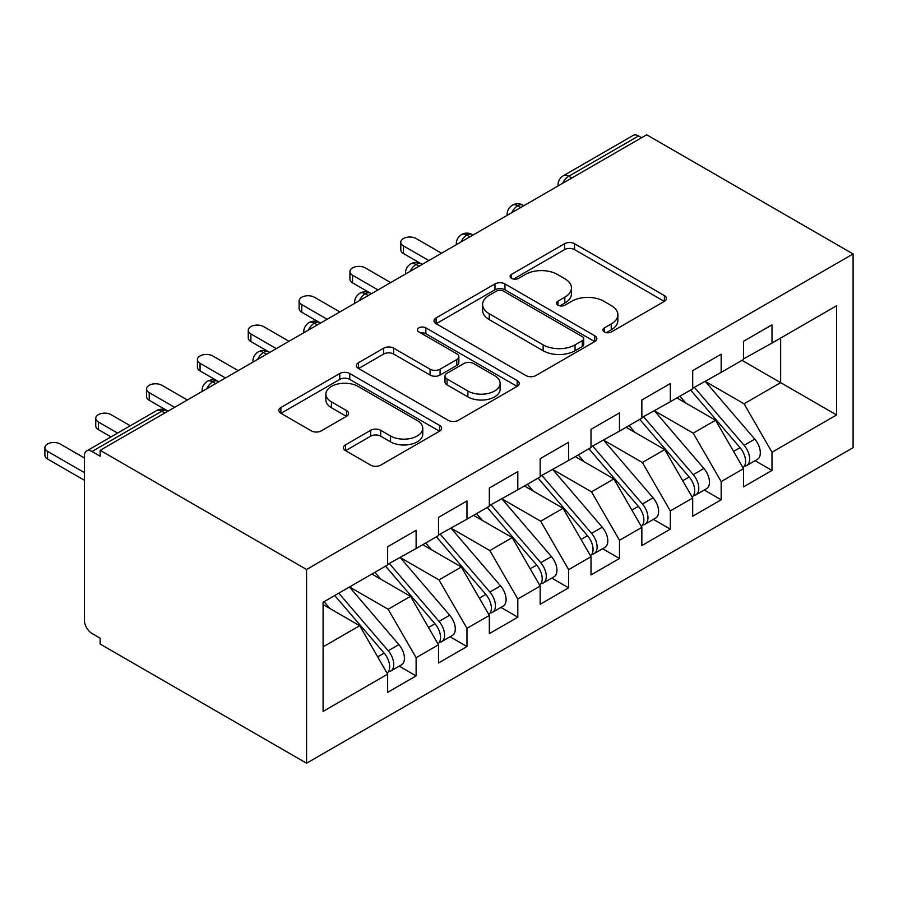 <?xml version="1.0" encoding="UTF-8"?>
<svg xmlns="http://www.w3.org/2000/svg" width="898" height="898" viewBox="0 0 898 898"><rect width="100%" height="100%" fill="white"/><g stroke="black" fill="none" stroke-linecap="round" stroke-linejoin="round"><path stroke-width="1.35" d="M604.376 331.968A4.939 2.851 0 0 0 611.37 331.968L664.385 301.358A7.061 4.075 0 0 0 666.451 298.473A7.061 4.075 0 0 0 664.385 295.588L574.563 243.728A7.061 4.075 0 0 0 564.584 243.728L511.557 274.339A4.939 2.851 0 0 0 510.109 276.36A4.939 2.851 0 0 0 511.557 278.38A4.939 2.851 0 0 0 518.55 278.38L525.409 274.418A22.585 13.043 0 0 1 557.344 274.418L564.831 278.739A22.585 13.043 0 0 1 571.442 287.955A22.585 13.043 0 0 1 564.831 297.182L557.972 301.144A4.939 2.851 0 0 0 556.524 303.154A4.939 2.851 0 0 0 557.972 305.174A4.939 2.851 0 0 0 564.954 305.174L571.813 301.212A22.585 13.043 0 0 1 603.759 301.212L611.235 305.533A22.585 13.043 0 0 1 617.858 314.749A22.585 13.043 0 0 1 611.235 323.976L604.376 327.938A4.939 2.851 0 0 0 602.928 329.948A4.939 2.851 0 0 0 604.376 331.968L604.376 327.938M345.506 444.836A7.061 4.075 0 0 0 343.44 447.72A7.061 4.075 0 0 0 345.506 450.594L370.706 465.153A7.061 4.075 0 0 0 380.685 465.153L439.571 431.152A7.061 4.075 0 0 0 441.636 428.267A7.061 4.075 0 0 0 439.571 425.394L349.749 373.523A7.061 4.075 0 0 0 339.77 373.523L280.883 407.524A7.061 4.075 0 0 0 278.818 410.408A7.061 4.075 0 0 0 280.883 413.282L311.325 430.86A7.061 4.075 0 0 0 321.304 430.86L346.505 416.313A7.061 4.075 0 0 0 348.57 413.428A7.061 4.075 0 0 0 346.505 410.554L331.407 401.833A18.88 10.899 0 0 1 325.873 394.132A18.88 10.899 0 0 1 337.536 384.063A18.88 10.899 0 0 1 358.111 386.421L417.244 420.567A18.88 10.899 0 0 1 422.767 428.267A18.88 10.899 0 0 1 411.116 438.336A18.88 10.899 0 0 1 390.54 435.979L380.685 430.288A7.061 4.075 0 0 0 370.706 430.288L345.506 444.836L345.506 450.594M646.683 134.779L853.1 253.954L306.566 569.489L100.149 450.325L646.683 134.779M525.902 375.544A7.061 4.075 0 0 0 535.881 375.544L594.768 341.543A7.061 4.075 0 0 0 596.844 338.669A7.061 4.075 0 0 0 594.768 335.785L504.945 283.925A7.061 4.075 0 0 0 494.966 283.925L436.08 317.926A7.061 4.075 0 0 0 434.015 320.799A7.061 4.075 0 0 0 436.08 323.684L525.902 375.544M420.836 333.035A4.939 2.851 0 0 1 425.854 333.73L425.854 327.86L517.169 380.584A7.061 4.075 0 0 1 519.235 383.468A7.061 4.075 0 0 1 517.169 386.353L458.283 420.343A7.061 4.075 0 0 1 448.304 420.343L358.482 368.483L358.482 362.725A7.061 4.075 0 0 0 356.416 365.609A7.061 4.075 0 0 0 358.482 368.483M358.482 362.725L383.682 348.177A7.061 4.075 0 0 1 393.661 348.177L430.086 369.201A7.061 4.075 0 0 0 440.076 369.201L456.79 359.559A7.061 4.075 0 0 0 458.856 356.674A7.061 4.075 0 0 0 456.79 353.79L418.861 331.901A4.939 2.851 0 0 1 417.413 329.88A4.939 2.851 0 0 1 420.466 327.242A4.939 2.851 0 0 1 425.854 327.86M100.149 450.325L100.149 456.195L92.023 451.492A10.787 6.23 -120 0 0 86.623 450.964A10.787 6.23 -120 0 0 84.39 455.892L84.39 620.271A10.787 6.23 -120 0 0 92.023 633.483L100.149 638.175L100.149 644.046L306.566 763.221L306.566 569.489M306.566 763.221L853.1 447.675L853.1 253.954M742.017 360.356L836.577 414.955L836.577 305.758L772.011 343.036L772.011 324.84L743.544 341.274L743.544 359.469L721.173 372.389L721.173 354.194L692.695 370.627L692.695 388.823L670.323 401.743L670.323 383.547L641.857 399.98L641.857 418.176L619.485 431.096L619.485 412.9L591.019 429.334L591.019 447.53L568.647 460.45L568.647 442.243L540.181 458.687L540.181 476.883L517.809 489.803L517.809 471.596L489.331 488.041L489.331 506.236L466.971 519.156L466.971 500.949L438.493 517.394L438.493 535.59L416.122 548.51L416.122 530.303L387.655 546.747L387.655 564.943L323.089 602.221L323.089 711.407L387.655 674.14L359.694 625.704L323.089 604.567M836.577 414.955L772.011 452.233L744.049 403.797L705.413 381.493M755.106 460.674L772.011 470.429L772.011 452.233M772.011 470.429L743.544 486.862L743.544 468.666L721.173 481.586L693.211 433.15L654.563 410.846M704.268 490.027L721.173 499.782L721.173 481.586M721.173 499.782L692.695 516.215L692.695 498.02L670.323 510.94L642.362 462.504L603.725 440.2M653.43 519.381L670.323 529.135L670.323 510.94M670.323 529.135L641.857 545.569L641.857 527.373L619.485 540.282L591.524 491.857L552.887 469.542M602.592 548.734L619.485 558.489L619.485 540.282M619.485 558.489L591.019 574.922L591.019 556.726L568.647 569.635L540.686 521.21L502.049 498.895M551.754 578.087L568.647 587.842L568.647 569.635M568.647 587.842L540.181 604.275L540.181 586.08L517.809 598.988L489.848 550.564L451.2 528.249M500.904 607.43L517.809 617.195L517.809 598.988M517.809 617.195L489.331 633.629L489.331 615.433L466.971 628.342L439.01 579.917L400.362 557.602M450.066 636.783L466.971 646.549L466.971 628.342M466.971 646.549L438.493 662.982L438.493 644.786L416.122 657.695L388.161 609.259L349.524 586.955M399.228 666.136L416.122 675.891L416.122 657.695M416.122 675.891L387.655 692.336L387.655 674.14M387.655 564.359L416.122 548.51M323.089 646.841L359.694 625.704M438.493 535.006L466.971 519.156M388.161 609.259L410.532 596.351L371.895 574.047M438.493 644.786L410.532 596.351M489.331 505.653L517.809 489.803M439.01 579.917L461.37 566.997L422.734 544.693M489.331 615.433L461.37 566.997M540.181 476.299L568.647 460.45M489.848 550.564L512.219 537.644L473.572 515.34M540.181 586.08L512.219 537.644M591.019 446.946L619.485 431.096M540.686 521.21L563.057 508.29L524.421 485.986M591.019 556.726L563.057 508.29M641.857 417.592L670.323 401.743M591.524 491.857L613.895 478.937L575.259 456.633M641.857 527.373L613.895 478.937M692.695 388.239L721.173 372.389M642.362 462.504L664.733 449.584L626.097 427.28M692.695 498.02L664.733 449.584M641.599 137.72L638.557 135.957L568.771 176.244L571.824 178.006M562.676 183.282A10.787 6.23 120 0 1 568.771 176.244A10.787 6.23 60 0 0 563.383 175.705L633.157 135.418A10.787 6.23 60 0 1 638.557 135.957M743.544 358.886L772.011 343.036M744.049 403.797L780.654 382.66L780.654 338.052L836.577 305.758M693.211 433.15L715.571 420.23L676.935 397.926M743.544 468.666L715.571 420.23M520.728 207.505L517.675 205.743A10.787 6.23 -120 0 0 512.287 205.204A10.787 6.23 -120 0 0 512.163 205.283C508.807 207.73 507.134 210.772 507.146 214.398A10.787 6.23 0 0 0 507.258 215.284M469.89 236.859L466.837 235.096A10.787 6.23 -120 0 0 461.449 234.558A10.787 6.23 -120 0 0 461.325 234.636C457.958 237.083 456.285 240.114 456.307 243.751A10.787 6.23 0 0 0 456.409 244.638M419.052 266.201L415.999 264.45A10.787 6.23 -120 0 0 410.611 263.911A10.787 6.23 -120 0 0 410.476 263.99C407.12 266.437 405.447 269.467 405.469 273.104A10.787 6.23 0 0 0 405.57 273.991M368.214 295.554L365.16 293.792A10.787 6.23 -120 0 0 359.761 293.264A10.787 6.23 -120 0 0 359.638 293.343C356.281 295.79 354.609 298.821 354.62 302.458A10.787 6.23 0 0 0 354.732 303.333M317.364 324.908L314.322 323.145A10.787 6.23 -120 0 0 308.923 322.618A10.787 6.23 -120 0 0 308.8 322.696C305.443 325.143 303.771 328.174 303.782 331.811A10.787 6.23 0 0 0 303.894 332.687M266.526 354.261L263.473 352.499A10.787 6.23 -120 0 0 258.085 351.971A10.787 6.23 -120 0 0 257.962 352.05C254.605 354.486 252.933 357.527 252.944 361.164A10.787 6.23 0 0 0 253.056 362.04M215.688 383.614L212.635 381.852A10.787 6.23 -120 0 0 207.247 381.324A10.787 6.23 -120 0 0 207.124 381.392C203.756 383.839 202.084 386.881 202.106 390.507A10.787 6.23 0 0 0 202.207 391.393M606.352 332.664L611.235 329.847A22.585 13.043 0 0 0 617.858 320.62L617.858 314.749M571.442 287.955L571.442 293.826A22.585 13.043 0 0 1 564.831 303.053L559.948 305.87M664.295 301.414L574.563 249.599A7.061 4.075 0 0 0 564.584 249.599L513.533 279.076M594.678 341.599L504.945 289.796A7.061 4.075 0 0 0 494.966 289.796L436.17 323.74M582.297 340.679A4.939 2.851 0 0 0 583.745 338.669A4.939 2.851 0 0 0 582.297 336.649L503.452 291.132A4.939 2.851 0 0 0 496.459 291.132L489.23 295.307A22.585 13.043 0 0 0 482.608 304.523A22.585 13.043 0 0 0 489.23 313.739L543.122 344.866A22.585 13.043 0 0 0 575.057 344.866L582.297 340.679L582.297 346.549A4.939 2.851 0 0 0 583.745 344.54L583.745 338.669M482.608 304.523L482.608 310.394A22.585 13.043 0 0 0 489.23 319.609L489.23 313.739M582.297 346.549L575.057 350.736A22.585 13.043 0 0 1 543.122 350.736L489.23 319.609M358.571 368.539L383.682 354.048L383.682 348.177M458.856 356.674L458.856 362.545A7.061 4.075 0 0 1 456.79 365.43L440.076 375.072A7.061 4.075 0 0 1 430.086 375.072L393.661 354.048A7.061 4.075 0 0 0 383.682 354.048M425.854 333.73L517.08 386.398M467.892 391.034A18.88 10.899 0 0 0 488.467 393.391A18.88 10.899 0 0 0 500.119 383.323A18.88 10.899 0 0 0 494.596 375.622L473.751 363.589A7.061 4.075 0 0 0 463.772 363.589L447.058 373.242A7.061 4.075 0 0 0 444.993 376.116A7.061 4.075 0 0 0 447.058 379.001L467.892 391.034L467.892 396.905A18.88 10.899 0 0 0 488.467 399.262A18.88 10.899 0 0 0 500.119 389.193L500.119 383.323M444.993 376.116L444.993 381.987A7.061 4.075 0 0 0 447.058 384.872L447.058 379.001M467.892 396.905L447.058 384.872M422.767 428.267L422.767 434.138A18.88 10.899 0 0 1 411.116 444.207A18.88 10.899 0 0 1 390.54 441.85L380.685 436.159A7.061 4.075 0 0 0 370.706 436.159L345.595 450.65M325.873 394.132L325.873 400.003A18.88 10.899 0 0 0 331.407 407.703L331.407 401.833M346.415 416.369L331.407 407.703M439.481 431.208L349.749 379.394A7.061 4.075 0 0 0 339.77 379.394L280.973 413.338M694.67 387.689L744.083 445.296A14.379 8.307 60 0 1 749.639 458.968A14.379 8.307 60 0 1 746.665 465.546L757.34 459.383A14.379 8.307 -120 0 0 760.314 452.805A14.379 8.307 -120 0 0 754.769 439.133L705.345 381.527M746.665 465.546A14.379 8.307 60 0 1 744.33 466.219M690.596 390.035L740.019 447.653A14.379 8.307 60 0 1 745.576 461.314A14.379 8.307 60 0 1 742.96 467.667M403.415 245.884L403.415 253.517A8.991 5.186 180 0 1 400.789 249.846L400.789 242.213A8.991 5.186 0 0 0 403.415 245.884L428.84 260.555M441.547 253.214L416.122 238.542A8.991 5.186 0 0 0 406.334 237.42A8.991 5.186 0 0 0 400.789 242.213M685.78 403.034L679.921 396.198M403.415 253.517L422.228 264.371M643.821 417.042L693.245 474.649A14.379 8.307 60 0 1 698.801 488.321A14.379 8.307 60 0 1 695.815 494.899L706.501 488.736A14.379 8.307 -120 0 0 709.476 482.159A14.379 8.307 -120 0 0 703.92 468.487L654.507 410.88M695.815 494.899A14.379 8.307 60 0 1 693.492 495.573M639.758 419.388L689.181 477.006A14.379 8.307 60 0 1 694.726 490.667A14.379 8.307 60 0 1 692.122 497.021M352.577 275.237L352.577 282.87A8.991 5.186 180 0 1 349.939 279.199L349.939 271.566A8.991 5.186 0 0 0 352.577 275.237L377.991 289.908M390.709 282.567L365.284 267.896A8.991 5.186 0 0 0 355.496 266.773A8.991 5.186 0 0 0 349.939 271.566M634.942 432.387L629.083 425.551M352.577 282.87L371.379 293.725M592.983 446.396L642.407 504.002A14.379 8.307 60 0 1 647.963 517.675A14.379 8.307 60 0 1 644.977 524.252L655.652 518.09A14.379 8.307 -120 0 0 658.638 511.512A14.379 8.307 -120 0 0 653.082 497.84L603.658 440.233M644.977 524.252A14.379 8.307 60 0 1 642.654 524.926M588.92 448.742L638.343 506.36A14.379 8.307 60 0 1 643.888 520.021A14.379 8.307 60 0 1 641.284 526.374M301.739 304.59L301.739 312.223A8.991 5.186 180 0 1 299.101 308.553L299.101 300.92A8.991 5.186 0 0 0 301.739 304.59L327.153 319.261M339.859 311.92L314.446 297.249A8.991 5.186 0 0 0 304.647 296.127A8.991 5.186 0 0 0 299.101 300.92M584.104 461.74L578.245 454.904M301.739 312.223L320.541 323.078M542.145 475.749L591.569 533.356A14.379 8.307 60 0 1 597.114 547.028A14.379 8.307 60 0 1 594.139 553.606L604.814 547.443A14.379 8.307 -120 0 0 607.8 540.865A14.379 8.307 -120 0 0 602.244 527.193L552.82 469.587M594.139 553.606A14.379 8.307 60 0 1 591.816 554.279M538.082 478.095L587.494 535.702A14.379 8.307 60 0 1 593.05 549.374A14.379 8.307 60 0 1 590.435 555.727M250.89 333.944L250.89 341.566A8.991 5.186 180 0 1 248.263 337.906L248.263 330.273A8.991 5.186 0 0 0 250.89 333.944L276.315 348.615M289.021 341.274L263.608 326.603A8.991 5.186 0 0 0 253.808 325.48A8.991 5.186 0 0 0 248.263 330.273M533.255 491.094L527.395 484.258M250.89 341.566L269.703 352.431M491.307 505.103L540.731 562.709A14.379 8.307 60 0 1 546.276 576.381A14.379 8.307 60 0 1 543.301 582.959L553.976 576.797A14.379 8.307 -120 0 0 556.951 570.219A14.379 8.307 -120 0 0 551.406 556.547L501.982 498.94M543.301 582.959A14.379 8.307 60 0 1 540.978 583.621M487.232 507.449L536.656 565.055A14.379 8.307 60 0 1 542.212 578.727A14.379 8.307 60 0 1 539.597 585.069M200.052 363.286L200.052 370.919A8.991 5.186 180 0 1 197.425 367.26L197.425 359.627A8.991 5.186 0 0 0 200.052 363.286L225.477 377.968M238.183 370.627L212.759 355.956A8.991 5.186 0 0 0 202.97 354.833A8.991 5.186 0 0 0 197.425 359.627M482.417 520.447L476.557 513.611M200.052 370.919L218.865 381.785M440.469 534.456L489.881 592.063A14.379 8.307 60 0 1 495.438 605.735A14.379 8.307 60 0 1 492.463 612.313L503.138 606.15A14.379 8.307 -120 0 0 506.113 599.561A14.379 8.307 -120 0 0 500.556 585.9L451.144 528.293M492.463 612.313A14.379 8.307 60 0 1 490.128 612.975M436.394 536.802L485.818 594.409A14.379 8.307 60 0 1 491.374 608.081A14.379 8.307 60 0 1 488.759 614.423M149.214 392.639L149.214 400.272A8.991 5.186 180 0 1 146.576 396.602L146.576 388.98A8.991 5.186 0 0 0 149.214 392.639L174.627 407.322M187.345 399.98L161.921 385.309A8.991 5.186 0 0 0 152.132 384.176A8.991 5.186 0 0 0 146.576 388.98M431.579 549.801L425.719 542.964M149.214 400.272L168.027 411.138M389.62 563.809L439.043 621.416A14.379 8.307 60 0 1 444.6 635.088A14.379 8.307 60 0 1 441.614 641.666L452.3 635.503A14.379 8.307 -120 0 0 455.275 628.914A14.379 8.307 -120 0 0 449.718 615.253L400.295 557.647M441.614 641.666A14.379 8.307 60 0 1 439.29 642.328M385.556 566.155L434.98 623.762A14.379 8.307 60 0 1 440.525 637.434A14.379 8.307 60 0 1 437.921 643.776M98.376 421.993L98.376 429.626A8.991 5.186 180 0 1 95.738 425.955L95.738 418.322A8.991 5.186 0 0 0 98.376 421.993L117.582 433.083M130.289 425.753L111.083 414.663A8.991 5.186 0 0 0 101.283 413.529A8.991 5.186 0 0 0 95.738 418.322M380.741 579.143L374.881 572.318M98.376 429.626L110.97 436.899M338.782 593.163L388.205 650.769A14.379 8.307 60 0 1 393.751 664.43A14.379 8.307 60 0 1 390.776 671.019L401.451 664.857A14.379 8.307 -120 0 0 404.437 658.268A14.379 8.307 -120 0 0 398.88 644.607L349.457 586.989M390.776 671.019A14.379 8.307 60 0 1 388.452 671.682M334.718 595.509L384.142 653.115A14.379 8.307 60 0 1 389.687 666.787A14.379 8.307 60 0 1 387.072 673.13M47.538 451.346L47.538 458.979A8.991 5.186 180 0 1 44.9 455.308L44.9 447.675A8.991 5.186 0 0 0 47.538 451.346L84.39 472.629M84.39 457.958L60.245 444.016A8.991 5.186 0 0 0 50.445 442.882A8.991 5.186 0 0 0 44.9 447.675M329.903 608.496L324.043 601.671M47.538 458.979L84.39 480.262M164.85 412.968L161.797 411.205L92.023 451.492M168.005 411.149L167.185 410.678A10.787 6.23 120 0 0 161.797 411.205A10.787 6.23 -120 0 0 156.409 410.678L86.623 450.964M523.893 205.676L523.074 205.204A10.787 6.23 120 0 0 517.675 205.743A10.787 6.23 120 0 0 511.826 212.635M557.995 185.987L557.995 185.044A10.787 6.23 0 0 0 558.096 185.931M473.044 235.029L472.236 234.558A10.787 6.23 120 0 0 466.837 235.096A10.787 6.23 120 0 0 460.988 241.989M422.206 264.382L421.387 263.911A10.787 6.23 120 0 0 415.999 264.45A10.787 6.23 120 0 0 410.15 271.342M371.368 293.736L370.548 293.264A10.787 6.23 120 0 0 365.16 293.792A10.787 6.23 120 0 0 359.312 300.695M320.53 323.089L319.71 322.618A10.787 6.23 120 0 0 314.322 323.145A10.787 6.23 120 0 0 308.463 330.049M269.692 352.443L268.872 351.971A10.787 6.23 120 0 0 263.473 352.499A10.787 6.23 120 0 0 257.625 359.402M218.843 381.796L218.034 381.324A10.787 6.23 120 0 0 212.635 381.852A10.787 6.23 120 0 0 206.787 388.755M611.235 329.847L611.235 323.976M557.972 305.174L557.972 301.144M564.831 303.053L564.831 297.182M511.557 278.38L511.557 274.339M564.584 249.599L564.584 243.728M574.563 249.599L574.563 243.728M664.385 301.358L664.385 295.588M436.08 323.684L436.08 317.926M494.966 289.796L494.966 283.925M504.945 289.796L504.945 283.925M594.768 341.543L594.768 335.785M543.122 350.736L543.122 344.866M575.057 350.736L575.057 344.866M393.661 354.048L393.661 348.177M430.086 375.072L430.086 369.201M440.076 375.072L440.076 369.201M456.79 365.43L456.79 359.559M517.169 386.353L517.169 380.584M370.706 436.159L370.706 430.288M380.685 436.159L380.685 430.288M390.54 441.85L390.54 435.979M346.505 416.313L346.505 410.554M280.883 413.282L280.883 407.524M339.77 379.394L339.77 373.523M349.749 379.394L349.749 373.523M439.571 431.152L439.571 425.394M740.019 447.653L733.554 451.38M754.769 439.133L744.083 445.296M689.181 477.006L682.716 480.733M703.92 468.487L693.245 474.649M638.343 506.36L631.878 510.086M653.082 497.84L642.407 504.002M587.494 535.702L581.04 539.44M602.244 527.193L591.569 533.356M536.656 565.055L530.202 568.793M551.406 556.547L540.731 562.709M485.818 594.409L479.352 598.147M500.556 585.9L489.881 592.063M434.98 623.762L428.514 627.5M449.718 615.253L439.043 621.416M384.142 653.115L377.676 656.853M398.88 644.607L388.205 650.769M523.074 205.204A10.787 10.787 0 0 0 512.287 205.204M563.383 175.705A10.787 10.787 0 0 0 557.995 185.044M472.236 234.558A10.787 10.787 0 0 0 461.449 234.558M507.146 214.398L507.146 215.34M421.387 263.911A10.787 10.787 0 0 0 410.611 263.911M456.307 243.751L456.307 244.694M370.548 293.264A10.787 10.787 0 0 0 359.761 293.264M405.469 273.104L405.469 274.047M319.71 322.618A10.787 10.787 0 0 0 308.923 322.618M354.62 302.458L354.62 303.401M268.872 351.971A10.787 10.787 0 0 0 258.085 351.971M303.782 331.811L303.782 332.754M218.034 381.324A10.787 10.787 0 0 0 207.247 381.324M252.944 361.164L252.944 362.107M167.185 410.678A10.787 10.787 0 0 0 156.409 410.678M202.106 390.507L202.106 391.461"/></g></svg>
